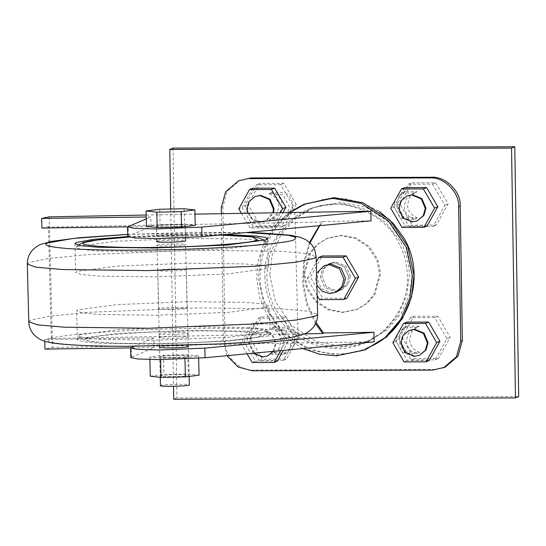 <?xml version="1.0" encoding="UTF-8"?>
<svg xmlns="http://www.w3.org/2000/svg" width="546" height="546" viewBox="0 0 546 546"><rect width="100%" height="100%" fill="white"/><g stroke="black" fill="none" stroke-linecap="round" stroke-linejoin="round"><path stroke-width="0.41" stroke-dasharray="2.73 2.05" d="M407.439 195.734L401.378 200.914L399.365 208.217L403.405 217.718L412.865 221.621L417.874 220.604M427.156 225.983L405.234 226.064L393.966 206.893L390.731 208.251M393.966 206.893L404.627 187.64M405.234 226.064L401.993 227.423M252.73 188.227L242.069 207.487L238.834 208.845M241.434 213.274L250.102 228.016L272.024 227.935L280.542 212.544M255.542 196.328L249.481 201.501L247.468 208.811L251.508 218.304L260.968 222.208L265.977 221.191L273.519 212.674M242.069 207.487L253.337 226.658L275.259 226.576L272.024 227.935M275.259 226.576L283.053 212.496M253.337 226.658L250.102 228.016M273.137 351.351L275.518 343.482L271.471 333.988L262.012 330.084L257.009 331.101L250.948 336.281L248.935 343.591L253.126 353.228M273.621 351.303L276.16 343.216L272.12 333.715L262.66 329.811L257.657 330.828L251.597 336.008L249.583 343.318L253.624 352.812L263.083 356.715L268.093 355.699M277.375 361.077L255.446 361.165L244.185 341.994L254.845 322.734L276.767 322.652L288.035 341.823L284.794 343.181L280.664 350.641M288.035 341.823L283.285 350.395M247.085 353.794L240.95 343.352L251.61 324.092L273.532 324.01L284.794 343.181M276.767 322.652L273.532 324.01M255.446 361.165L252.211 362.524M254.845 322.734L251.61 324.092M244.185 341.994L240.95 343.352M409.548 330.241L403.487 335.421L401.474 342.724L405.521 352.225L414.98 356.122L419.983 355.105M406.743 322.14L396.082 341.4L407.343 360.572L429.265 360.49M407.343 360.572L404.108 361.93M396.082 341.4L392.84 342.758M247.509 213.158L252.621 220.045L260.326 222.481L265.329 221.464L272.945 212.687M272.427 218.359L274.072 217.799L280.043 212.756L282.145 205.31C281.606 198.73 278.235 194.403 272.017 192.342L272.754 192.008L285.387 192.888L280.589 184.719L256.47 184.807L244.745 205.992L257.132 227.081L281.251 226.986L292.977 205.808L292.581 205.132L292.547 206.579C292.13 210.947 290.192 214.448 286.739 217.069L283.934 218.646L272.427 218.359L269.192 219.717L270.83 219.158L276.808 214.114L278.904 206.668C278.371 200.089 274.993 195.768 268.782 193.7L269.519 193.366L282.958 194.758L289.346 206.627L287.346 214.203L280.699 220.004L269.192 219.717M292.581 205.132L285.387 192.888C289.871 195.734 292.267 199.816 292.581 205.132M272.017 192.342L268.782 193.7M173.014 148.089L176.938 397.884L518.7 396.553M403.228 216.612C399.692 214.018 397.645 210.538 397.092 206.176L396.642 205.398L397.01 204.73C397.16 199.406 399.426 195.304 403.822 192.424L408.367 184.22L432.48 184.125L444.874 205.214L433.149 226.399L409.029 226.494L397.092 206.176L397.01 204.73L403.822 192.424L405.664 191.489L417.171 191.776L413.936 193.134L402.429 192.847L395.775 198.648L393.775 206.224L400.163 218.093L413.609 219.492L416.844 218.134L403.228 216.612M294.697 339.912C294.553 345.236 292.287 349.338 287.892 352.218L283.347 360.421L259.227 360.517L246.84 339.428L258.565 318.243L282.685 318.147L288.486 328.03C292.021 330.623 294.062 334.104 294.622 338.465L295.072 339.243L287.892 352.218L286.049 353.153L274.542 352.866L271.301 354.224L282.814 354.511L289.462 348.71L291.462 341.134L285.073 329.265L271.628 327.866L274.87 326.508L288.486 328.03L294.622 338.465L294.697 339.912M406.326 351.754C401.842 348.908 399.44 344.826 399.126 339.51L399.167 338.063C399.583 333.695 401.515 330.194 404.968 327.573L398.737 338.834L411.124 359.923L435.244 359.834L446.969 338.65L434.575 317.56L410.462 317.656L404.968 327.573L407.773 325.996L419.287 326.283L416.045 327.641L404.538 327.354L397.891 333.156L395.891 340.731L402.279 352.6L415.718 353.992L418.959 352.634L406.326 351.754M296.212 204.45L283.824 183.354L259.705 183.449L247.98 204.634L260.374 225.723L284.486 225.628L296.212 204.45L292.977 205.808M280.589 184.719L283.824 183.354M281.251 226.986L284.486 225.628M173.696 399.242L176.938 397.884M170.714 209.029L173.498 386.302M416.844 218.134L413.609 219.492M409.029 226.494L412.264 225.136L399.877 204.04L411.602 182.862L435.722 182.767L448.109 203.856L436.384 225.041L412.264 225.136M396.642 205.398L399.877 204.04M433.149 226.399L436.384 225.041M444.874 205.214L448.109 203.856M432.48 184.125L435.722 182.767M408.367 184.22L411.602 182.862M295.072 339.243L298.307 337.885L286.582 359.063L262.469 359.159L250.075 338.07L261.8 316.885L285.92 316.789L298.307 337.885M283.347 360.421L286.582 359.063M282.685 318.147L285.92 316.789M274.87 326.508L271.628 327.866M258.565 318.243L261.8 316.885M246.84 339.428L250.075 338.07M259.227 360.517L262.469 359.159M256.47 184.807L259.705 183.449M244.745 205.992L247.98 204.634M257.132 227.081L260.374 225.723M418.959 352.634L415.718 353.992M401.972 337.476L414.359 358.565L438.479 358.476L450.204 337.291L437.817 316.202L413.697 316.298L401.972 337.476L398.737 338.834M411.124 359.923L414.359 358.565M435.244 359.834L438.479 358.476M446.969 338.65L450.204 337.291M434.575 317.56L437.817 316.202M410.462 317.656L413.697 316.298M221.273 207.569L222.891 206.886L227.204 191.23L240.192 180.132M222.891 206.886L225.007 341.393C223.956 355.658 239.871 371.451 253.938 370.106L434.316 369.403L445.045 367.226M414.346 219.158C408.128 217.09 404.757 212.763 404.217 206.183L406.32 198.737L412.291 193.694L413.936 193.134M417.581 217.799C411.363 215.731 407.992 211.404 407.459 204.825L409.555 197.379L415.526 192.335L417.171 191.776M274.133 326.842C280.344 328.91 283.722 333.237 284.254 339.817L282.159 347.263L276.18 352.307L274.542 352.866M270.891 328.201C277.109 330.269 280.487 334.596 281.019 341.175L278.924 348.621L272.945 353.665L271.301 354.224M416.455 353.658C410.244 351.597 406.866 347.27 406.333 340.69L408.428 333.244L414.407 328.201L416.045 327.641M419.697 352.3C413.479 350.232 410.101 345.911 409.568 339.332L411.664 331.886L417.642 326.842L419.287 326.283M221.369 213.643L223.389 342.076L225.007 341.393M226.986 355.685L223.389 342.076M269.799 274.638L272.188 254.975L280.583 235.49L294.799 218.966L313.049 207.746L339.871 202.3L366.154 207.262L390.547 223.212L406.784 247.577L412.203 274.078L409.814 293.741L401.419 313.227L387.203 329.75L368.953 340.97L342.13 346.417L315.847 341.455L291.455 325.505L275.218 301.139L269.799 274.638M400.027 240.793L385.783 222.659L365.458 209.398L342.008 203.685L319.376 205.835L310.135 208.975L292.356 219.792L278.112 236.008L269.431 255.617L266.885 275.86C267.13 288.111 270.215 299.618 276.146 310.367L290.39 328.501L310.715 341.762L334.166 347.474L356.797 345.331L366.038 342.192L383.818 331.374L398.061 315.158L406.743 295.543L409.288 275.307C409.043 263.049 405.958 251.549 400.027 240.793M350.382 276.337L346.055 266.168L335.92 261.984L330.555 263.076L324.058 268.618L321.908 276.453L326.235 286.623L336.37 290.806L341.735 289.721L348.225 284.173L350.382 276.337M316.578 273.287L315.431 279.17L316.885 285.305M304.648 273.826L310.394 252.948L317.977 244.137L327.709 238.152L342.014 235.251L356.033 237.892L369.041 246.403L377.702 259.398L380.589 273.532L374.843 294.41L367.26 303.221L357.528 309.207L343.222 312.107L329.204 309.466L316.195 300.955L307.535 287.96L304.648 273.826M303.672 274.235L309.425 253.358L317.008 244.547L326.74 238.561L341.045 235.654L355.064 238.302L368.072 246.806L376.733 259.8L379.62 273.942L373.873 294.82L366.291 303.631L356.552 309.609L342.253 312.517L328.228 309.875L315.226 301.365L306.565 288.37L303.672 274.235M304.607 333.852L51.297 338.554L52.273 337.885L52.518 347.495L44.977 349.092M319.301 225.682L322.167 222.038L48.451 227.122L51.297 338.554M315.574 323.682L306.825 305.077L302.58 284.118L303.562 262.585L309.596 242.438M48.451 227.122L49.427 226.454L52.273 337.885L44.731 339.489L44.779 341.23M316.086 322.556L307.48 303.692L303.501 283.34L304.368 262.667L310.032 242.854M319.731 225.641L322.952 221.499L322.167 222.038M134.002 346.307L153.883 337.96L154.129 347.57L130.856 357.589M153.883 337.96L44.731 339.489M188.172 346.676C192.083 345.352 162.046 345.768 159.698 347.072M154.129 347.57L130.624 347.898M302.689 348.58L283.749 336.172L268.939 318.721L259.869 298.512L256.695 278.16L258.244 260.394L264.223 242.363L274.815 225.791L289.325 212.38M348.764 276.877L346.649 284.794L340.117 290.397L334.896 291.482L324.72 287.408L320.29 277.272L322.406 269.362L328.938 263.752L334.159 262.667L344.335 266.741L348.764 276.877M294.895 212.278L298.232 342.929L374.16 341.871M322.952 221.499L371.068 220.823M159.944 356.681C156.033 358.005 186.07 357.582 188.418 356.285C192.329 354.955 162.292 355.378 159.944 356.681L159.773 356.784C160.258 355.514 190.656 354.886 188.588 356.183C188.104 357.446 157.705 358.08 159.773 356.784M366.707 349.222L338.158 355.173L309.364 350.041L282.535 332.869L264.517 306.402L258.313 277.484L260.763 255.774L269.888 234.22L285.503 215.943L305.583 203.569M350.382 276.194L348.266 284.111L341.735 289.721L336.513 290.806L326.337 286.725L321.908 276.597L324.024 268.68L330.555 263.076L335.776 261.984L345.952 266.066L350.382 276.194M41.885 228.051L49.427 226.454L49.181 216.844M127.764 236.541L151.037 226.522L127.532 226.856M156.852 235.633C152.941 236.957 182.978 236.541 185.326 235.237C189.237 233.913 159.2 234.33 156.852 235.633L156.436 226.133C156.92 224.863 187.319 224.235 185.251 225.532C184.766 226.795 154.368 227.429 156.436 226.133M185.326 235.237L185.251 225.532M151.037 226.522L150.792 216.919L146.205 216.98M146.253 218.823L150.792 216.919M156.606 226.03C152.696 227.354 182.733 226.931 185.08 225.628C188.991 224.304 158.954 224.727 156.606 226.03L156.716 238.547M185.08 225.628L185.599 237.81M298.232 342.929L52.518 347.495M146.151 215.042L194.963 214.134M159.452 337.469C161.8 336.165 191.837 335.742 187.926 337.066C185.579 338.37 155.542 338.793 159.452 337.469L159.357 333.626C161.705 332.323 191.742 331.9 187.831 333.224C185.483 334.527 155.439 334.951 159.357 333.626M187.831 333.224L187.926 337.066M79.627 334.739L118.475 329.6L189.612 326.699L247.399 327.491L264.435 329.177L268.803 331.32L267.56 332.111L228.706 337.251L157.569 340.151L103.242 339.537L85.422 338.104L78.399 336.179L79.627 334.739M157.733 270.222C160.087 268.919 190.124 268.495 186.206 269.82C183.859 271.123 153.822 271.546 157.733 270.222L158.715 308.647C161.063 307.343 191.107 306.927 187.189 308.251C184.841 309.555 154.805 309.971 158.715 308.647M187.189 308.251L186.206 269.82M267.868 307.125L228.624 312.312L156.77 315.24L100.136 314.53L82.473 312.96L76.672 310.906L78.037 309.773L117.281 304.579L189.141 301.658L245.775 302.361L263.431 303.931L269.239 305.985L267.868 307.125M268.605 335.94L229.361 341.134L157.507 344.062L100.874 343.352L83.21 341.782L77.402 339.728L78.774 338.595L118.018 333.401L189.878 330.473L246.512 331.183L264.168 332.753L269.977 334.807L268.605 335.94M127.764 236.534L187.421 234.411L225.6 234.48M266.885 268.693L227.641 273.887L155.787 276.815L99.154 276.105L81.49 274.536L75.689 272.481L77.061 271.348L116.305 266.155L188.158 263.227L244.792 263.936L262.449 265.506L268.257 267.56L266.885 268.693M157.098 245.243C159.446 243.939 189.482 243.523 185.572 244.847C183.224 246.15 153.187 246.567 157.098 245.243L159.459 346.034M188.35 345.297L185.572 244.847M157.002 241.4C159.35 240.097 189.387 239.68 185.476 241.004M77.368 246.355L116.223 241.216L187.36 238.322L241.68 238.93L259.507 240.37L266.53 242.287L265.301 243.728L226.447 248.867L155.31 251.767L97.529 250.976L80.494 249.297L76.126 247.154L77.368 246.355M160.476 385.667L160.51 385.599C160.995 384.336 191.393 383.702 189.325 384.998M146.444 226.337L160.094 224.624L184.5 224.119L195.243 225.321M184.104 208.749L184.5 224.119M159.705 209.255L160.094 224.624M184.93 357.685L160.524 358.19L149.781 356.988L163.431 355.275L187.838 354.77L198.58 355.972L184.93 357.685L184.964 359.029M160.524 358.19L160.565 359.596M149.781 356.988L149.843 359.507M163.431 355.275L163.923 374.488L188.329 373.983L199.072 375.184M150.273 376.201L163.923 374.488M187.838 354.77L188.329 373.983M198.58 355.972L198.642 358.265M160.265 375.996C160.749 374.727 191.148 374.099 189.08 375.395C188.595 376.658 158.197 377.293 160.265 375.996L159.493 347.242L160.265 377.32M189.141 376.433L188.377 346.505L189.08 375.395M319.56 299.618L322.802 298.259L310.408 277.17L322.133 255.985M346.915 298.164L322.802 298.259M317.144 295.502L307.173 278.528L310.408 277.17M307.173 278.528L316.291 262.053M336.882 291.755L341.735 289.721L336.882 291.755L331.518 292.847L321.382 288.663L317.049 278.487L319.205 270.659L325.696 265.11L328.938 263.752L334.302 262.66L344.437 266.844L348.764 277.02L346.608 284.848L340.117 290.397L334.753 291.489L324.617 287.305L320.284 277.129L322.44 269.301L328.938 263.752L330.555 263.076L325.696 265.11M252.32 370.782L253.938 370.106M432.698 370.086L434.316 369.403M264.947 276.672C265.185 288.923 268.277 300.43 274.201 311.186C287.455 338.459 326.508 355.378 354.859 346.144C384.097 340.213 409.507 306.313 407.343 276.119C407.098 263.868 404.013 252.361 398.089 241.605C384.834 214.339 345.782 197.413 317.431 206.647C288.192 212.578 262.783 246.478 264.947 276.672M131.47 357.077L131.224 347.474M128.378 236.036L128.133 226.426M87.319 338.472C90.745 335.469 146.342 331.408 188.418 331.088C231.811 330.214 271.212 332.951 260.06 336.063C256.64 339.066 201.037 343.127 158.961 343.448C115.568 344.321 76.167 341.584 87.319 338.472M297.079 335.544C292.185 339.837 212.756 345.638 152.648 346.096C121.089 346.567 94.055 346.109 71.56 344.731C51.597 343.161 44.506 341.25 50.3 338.991C55.194 334.698 134.623 328.897 194.731 328.439C226.297 327.969 253.324 328.426 275.819 329.804C295.782 331.374 302.873 333.285 297.079 335.544M28.774 321.744L30.829 320.045L49.761 316.154L89.694 312.257L197.475 307.869L282.425 308.927L308.92 311.281L317.629 314.366M27.3 264.1L29.354 262.401L48.287 258.511L88.22 254.613L196.007 250.225L280.958 251.283L307.446 253.644L316.154 256.722M127.709 234.418L192.274 232.371L246.089 232.555M128.747 237.128L185.968 235.019L219.424 235.053M257.009 331.101L257.657 330.828M265.329 221.464L265.977 221.191M274.072 217.799L270.83 219.158M283.934 218.646L280.699 220.004M269.519 193.366L272.754 192.008M405.664 191.489L402.429 192.847M286.049 353.153L282.814 354.511M407.773 325.996L404.538 327.354M415.526 192.335L412.291 193.694M276.18 352.307L272.945 353.665M417.642 326.842L414.407 328.201M313.049 207.746L310.135 208.968M368.953 340.97L366.038 342.192M367.301 347.925C332.63 363.377 288.117 347.604 270.127 313.588C247.12 275.02 265.574 219.942 306.927 204.047L325.095 198.976L343.987 198.546L362.462 202.784L379.402 211.425M326.74 238.561L327.709 238.152M356.552 309.609L357.528 309.207M268.803 331.32C267.676 332.951 265.922 334.288 263.547 335.333C263.124 335.79 259.835 336.602 253.665 337.762L230.323 340.356C205.139 342.328 177.232 343.4 146.608 343.584L115.315 343.181L93.666 341.823L86.22 340.622C84.255 340.663 81.647 339.182 78.399 336.179M77.402 339.728L76.672 310.906M269.977 334.807L269.239 305.985M127.703 234.37L246.662 232.5M74.952 243.659L75.689 272.481M267.52 238.739L268.257 267.56M128.665 237.107L219.697 235.033M264.598 240.411L266.53 242.287M77.955 245.174L76.126 247.154"/><path stroke-width="0.82" d="M398.717 208.49L402.757 217.99L412.216 221.888L417.226 220.871L423.287 215.697L425.3 208.388L421.253 198.894L411.793 194.99L406.79 196.007L400.73 201.181L398.717 208.49M417.226 220.871L423.935 215.424L425.948 208.115L421.901 198.621L412.442 194.717L406.79 196.007M390.731 208.251L401.392 188.998L423.314 188.909L434.582 208.081L423.921 227.341L401.993 227.423L390.731 208.251M423.314 188.909L426.549 187.551L404.627 187.64L401.392 188.998M426.549 187.551L437.817 206.722L427.156 225.983L423.921 227.341M437.817 206.722L434.582 208.081M283.053 212.496L285.92 207.316L274.658 188.145L271.417 189.503L249.495 189.585L238.834 208.845L241.434 213.274M274.658 188.145L252.73 188.227L249.495 189.585M285.92 207.316L282.685 208.674L271.417 189.503M280.542 212.544L282.685 208.674M273.519 212.674L274.051 208.709L270.011 199.215L260.551 195.311L254.893 196.594L248.833 201.774L246.819 209.084L247.509 213.158M253.126 353.228L262.435 356.988L267.444 355.972L273.137 351.351M267.444 355.972L273.621 351.303M280.664 350.641L274.133 362.435L252.211 362.524L247.085 353.794M283.285 350.395L277.375 361.077L274.133 362.435M400.832 342.997L404.873 352.491L414.332 356.395L419.335 355.378L425.395 350.204L427.409 342.895L423.368 333.401L413.909 329.497L408.899 330.514L402.839 335.688L400.832 342.997M419.335 355.378L426.044 349.931L428.057 342.622L424.017 333.128L414.557 329.224L408.899 330.514M404.108 361.93L426.03 361.848L436.691 342.588L425.43 323.416L403.501 323.498L392.84 342.758L404.108 361.93M436.691 342.588L439.926 341.23L429.265 360.49L426.03 361.848M439.926 341.23L428.665 322.058L406.743 322.14L403.501 323.498M428.665 322.058L425.43 323.416M272.945 212.687L273.403 208.981L269.362 199.481L259.903 195.577L254.893 196.594M173.498 386.302L173.696 399.242L515.465 397.911L518.7 396.553L514.776 146.758L173.014 148.089L169.772 149.447L170.714 209.029M515.465 397.911L511.541 148.116L514.776 146.758M511.541 148.116L169.772 149.447M249.304 178.631L429.682 177.935C443.748 176.59 459.664 192.376 458.613 206.641L460.722 341.148L462.346 340.472L460.23 205.965C461.281 191.701 445.365 175.908 431.299 177.252L250.921 177.955L238.575 180.815L250.921 177.955M462.346 340.472L458.033 356.128L445.045 367.226L432.698 370.086L252.32 370.782L238.104 367.028L226.986 355.685M221.369 213.643L221.273 207.569L225.587 191.905L238.575 180.815M460.722 341.148L456.415 356.811L443.427 367.902M316.885 285.305L322.461 291.455L329.9 293.523L335.258 292.438L341.755 286.889L343.912 279.054L339.578 268.885L329.443 264.701L324.078 265.793L316.578 273.287M316.086 322.556L323.485 332.971L322.686 333.517L304.607 333.852M322.686 333.517L315.574 323.682M309.596 242.438L319.301 225.682M310.032 242.854L319.731 225.641M130.61 347.979L130.856 357.589L137.531 358.968L159.364 359.596L205.084 357.739L204.846 348.13L159.118 349.986L137.285 349.358L130.61 347.979L134.002 346.307M323.485 332.971L373.914 332.261L204.846 348.13M188.35 345.297L188.172 346.676C185.824 347.979 155.787 348.396 159.698 347.072L159.459 346.034M373.914 332.261L374.16 341.871L205.084 357.739M44.779 341.23L44.977 349.092L130.624 347.898M289.325 212.38L303.965 204.245L332.514 198.3L361.302 203.433L388.138 220.604L406.149 247.065L412.36 275.989L409.91 297.693L400.784 319.253L385.169 337.524L365.083 349.904L336.541 355.849L319.792 354.245L302.689 348.58M127.518 226.938L127.764 236.541L134.439 237.92L156.272 238.547L201.993 236.691L371.068 220.823L370.823 211.22L201.747 227.088L156.026 228.945L134.193 228.317L127.518 226.938L146.253 218.823M194.963 214.134L370.823 211.22M303.965 204.245L334.132 197.618L362.919 202.75L389.755 219.922L407.766 246.389L413.977 275.307L411.527 297.017L402.402 318.571L386.786 336.848L365.083 349.904M127.532 226.856L41.885 228.051L41.639 218.441L49.181 216.844L146.151 215.042M146.205 216.98L41.639 218.441M225.6 234.48L256.716 236.049L264.885 237.312L267.52 238.739L266.155 239.871L226.904 245.065L155.05 247.993L98.416 247.283L80.76 245.714L74.952 243.659L76.324 242.526L92.731 239.448L127.764 236.534M185.599 237.81L185.476 241.004C183.122 242.301 153.085 242.724 157.002 241.4L156.716 238.547M189.141 376.433L189.325 384.998C188.841 386.268 158.436 386.896 160.51 385.599M194.854 209.951L195.243 225.321L181.593 227.034L157.187 227.539L146.444 226.337L146.048 210.968L159.705 209.255L184.104 208.749L194.854 209.951L181.197 211.664L156.798 212.169L146.048 210.968M181.197 211.664L181.593 227.034M156.798 212.169L157.187 227.539M184.964 359.029L185.422 376.897L161.015 377.409L150.273 376.201L149.843 359.507M160.565 359.596L161.015 377.409M198.642 358.265L199.072 375.184L185.422 376.897M343.68 299.522L346.915 298.164L358.64 276.979L355.405 278.337L343.68 299.522L319.56 299.618L317.144 295.502M316.291 262.053L318.898 257.343L322.133 255.985L346.253 255.89L358.64 276.979M318.898 257.343L343.018 257.248L346.253 255.89M343.018 257.248L355.405 278.337M324.078 265.793L331.06 264.025L341.195 268.202L345.529 278.378L343.373 286.206L336.882 291.755L335.258 292.438M458.613 206.641L460.23 205.965M429.682 177.935L431.299 177.252M201.993 236.691L201.747 227.088M315.574 316.066L296.642 319.956L256.702 323.853L148.921 328.242L63.971 327.184L37.483 324.822L28.774 321.744L27.3 264.1L36.009 267.185L62.497 269.54L147.447 270.604L255.235 266.209L295.168 262.312L314.1 258.429L316.154 256.722L317.629 314.366L315.574 316.066M246.089 232.555L288.315 235.244L295.932 237.298L294.628 239.476C289.735 243.769 210.306 249.57 150.198 250.027C118.632 250.498 91.605 250.041 69.11 248.662C49.14 247.099 42.056 245.181 47.85 242.922L73.389 238.445L127.709 234.418M219.424 235.053L252.232 236.896L257.61 239.994C254.183 242.997 198.58 247.058 156.511 247.379C113.118 248.253 73.717 245.516 84.862 242.404L98.874 239.721L128.747 237.128M379.402 211.425L393.325 223.437L404.108 238.39C427.108 276.959 408.654 332.036 367.301 347.925M317.629 314.366C317.663 318.509 316.639 322.229 314.544 325.518C314.134 327.286 307.221 333.415 304.04 334.091L293.154 337.121C279.989 339.728 255.815 342.001 220.639 343.925L127.355 346.314C92.8 346.219 68.537 345.195 54.58 343.25C47.318 342.274 42.083 340.738 38.868 338.656C35.415 336.261 33.272 334.302 32.46 332.773C30.173 329.586 28.945 325.907 28.774 321.744M127.703 234.37L79.3 237.735L51.774 241.346L40.882 244.376C36.527 245.768 30.979 251.242 30.46 252.825C28.317 256.142 27.266 259.903 27.3 264.1M246.662 232.5L261.377 232.985L290.349 235.217L300.204 237.251L306.06 239.81L310.531 243.352L312.469 245.693L314.837 250.116L316.154 256.722M77.955 245.174L83.729 242.308L91.264 240.711L114.599 238.111L128.665 237.107M219.697 235.033L251.262 236.643L258.708 237.844L264.598 240.411M160.265 377.32L160.476 385.667"/></g></svg>
